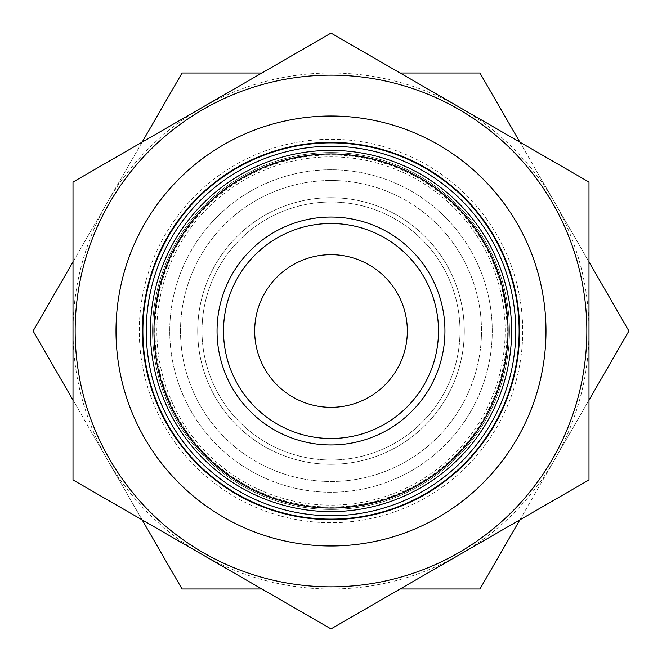 <?xml version="1.0" encoding="UTF-8"?>
<svg xmlns="http://www.w3.org/2000/svg" width="662" height="662" viewBox="0 0 662 662"><rect width="100%" height="100%" fill="white"/><g stroke="black" fill="none" stroke-linecap="round" stroke-linejoin="round"><path stroke-width="0.5" stroke-dasharray="3.31 2.48" d="M182.05 73.01L479.95 73.01L628.9 331L479.95 588.99L182.05 588.99L33.1 331L182.05 73.01M142.884 331A188.116 188.116 0 0 1 425.062 168.082A188.116 188.116 0 0 1 425.062 493.918A188.116 188.116 0 0 1 142.884 331A188.116 188.116 0 0 0 331 519.116A188.116 188.116 0 0 0 519.116 331A188.116 188.116 0 0 0 331 142.884A188.116 188.116 0 0 0 142.884 331A188.116 188.116 0 0 1 425.062 168.082A188.116 188.116 0 0 1 425.062 493.918A188.116 188.116 0 0 1 142.884 331M588.99 261.871L554.425 202.009A257.99 257.99 0 0 1 554.425 459.991L588.99 400.129M400.129 73.01L331 73.01A257.99 257.99 0 0 1 554.425 202.009L519.86 142.14M142.14 142.14L107.575 202.009A257.99 257.99 0 0 1 331 73.01L261.871 73.01M519.86 519.86L554.425 459.991A257.99 257.99 0 0 1 331 588.99L400.129 588.99M73.01 400.129L107.575 459.991A257.99 257.99 0 0 1 107.575 202.009L73.01 261.871M261.871 588.99L331 588.99A257.99 257.99 0 0 1 107.575 459.991L142.14 519.86M116.007 331A214.993 214.993 0 0 1 438.492 144.812A214.993 214.993 0 0 1 438.492 517.188A214.993 214.993 0 0 1 116.007 331M254.68 331A76.32 76.32 0 0 1 369.164 264.899A76.32 76.32 0 0 1 369.164 397.101A76.32 76.32 0 0 1 254.68 331M223.508 331A107.492 107.492 0 0 1 384.746 237.906A107.492 107.492 0 0 1 384.746 424.094A107.492 107.492 0 0 1 223.508 331A107.492 107.492 0 0 1 384.746 237.906A107.492 107.492 0 0 1 384.746 424.094A107.492 107.492 0 0 1 223.508 331A107.492 107.492 0 0 1 384.746 237.906A107.492 107.492 0 0 1 384.746 424.094A107.492 107.492 0 0 1 223.508 331M217.053 331A113.947 113.947 0 0 1 387.973 232.321A113.947 113.947 0 0 1 387.973 429.679A113.947 113.947 0 0 1 217.053 331M150.406 331A180.594 180.594 0 0 1 421.297 174.602A180.594 180.594 0 0 1 421.297 487.397A180.594 180.594 0 0 1 150.406 331A180.594 180.594 0 0 1 421.297 174.602A180.594 180.594 0 0 1 421.297 487.397A180.594 180.594 0 0 1 150.406 331A180.594 180.594 0 0 1 421.297 174.602A180.594 180.594 0 0 1 421.297 487.397A180.594 180.594 0 0 1 150.406 331A180.594 180.594 0 0 1 421.297 174.602A180.594 180.594 0 0 1 421.297 487.397A180.594 180.594 0 0 1 150.406 331A180.594 180.594 0 0 1 421.297 174.602A180.594 180.594 0 0 1 421.297 487.397A180.594 180.594 0 0 1 150.406 331A180.594 180.594 0 0 1 421.297 174.602A180.594 180.594 0 0 1 421.297 487.397A180.594 180.594 0 0 1 150.406 331A180.594 180.594 0 0 1 421.297 174.602A180.594 180.594 0 0 1 421.297 487.397A180.594 180.594 0 0 1 150.406 331A180.594 180.594 0 0 1 421.297 174.602A180.594 180.594 0 0 1 421.297 487.397A180.594 180.594 0 0 1 150.406 331A180.594 180.594 0 0 1 421.297 174.602A180.594 180.594 0 0 1 421.297 487.397A180.594 180.594 0 0 1 150.406 331A180.594 180.594 0 0 1 421.297 174.602A180.594 180.594 0 0 1 421.297 487.397A180.594 180.594 0 0 1 150.406 331A180.594 180.594 0 0 1 421.297 174.602A180.594 180.594 0 0 1 421.297 487.397A180.594 180.594 0 0 1 150.406 331A180.594 180.594 0 0 1 421.297 174.602A180.594 180.594 0 0 1 421.297 487.397A180.594 180.594 0 0 1 150.406 331M202.009 331A128.991 128.991 0 0 1 395.495 219.287A128.991 128.991 0 0 1 395.495 442.713A128.991 128.991 0 0 1 202.009 331A128.991 128.991 0 0 1 395.495 219.287A128.991 128.991 0 0 1 395.495 442.713A128.991 128.991 0 0 1 202.009 331A128.991 128.991 0 0 1 395.495 219.287A128.991 128.991 0 0 1 395.495 442.713A128.991 128.991 0 0 1 202.009 331A128.991 128.991 0 0 1 395.495 219.287A128.991 128.991 0 0 1 395.495 442.713A128.991 128.991 0 0 1 202.009 331A128.991 128.991 0 0 1 395.495 219.287A128.991 128.991 0 0 1 395.495 442.713A128.991 128.991 0 0 1 202.009 331M154.966 331A176.034 176.034 0 0 1 419.013 178.55A176.034 176.034 0 0 1 419.013 483.45A176.034 176.034 0 0 1 154.966 331M152.558 331A178.442 178.442 0 0 1 420.221 176.464A178.442 178.442 0 0 1 420.221 485.536A178.442 178.442 0 0 1 152.558 331A178.442 178.442 0 0 1 420.221 176.464A178.442 178.442 0 0 1 420.221 485.536A178.442 178.442 0 0 1 152.558 331M156.861 331A174.139 174.139 0 0 1 418.07 180.188A174.139 174.139 0 0 1 418.07 481.812A174.139 174.139 0 0 1 156.861 331M180.503 331A150.497 150.497 0 0 1 406.245 200.669A150.497 150.497 0 0 1 406.245 461.331A150.497 150.497 0 0 1 180.503 331A150.497 150.497 0 0 1 331 180.503A150.497 150.497 0 0 1 481.497 331A150.497 150.497 0 0 1 331 481.497A150.497 150.497 0 0 1 180.503 331M169.753 331A161.247 161.247 0 0 1 411.623 191.359A161.247 161.247 0 0 1 411.623 470.641A161.247 161.247 0 0 1 169.753 331A161.247 161.247 0 0 0 331 492.247A161.247 161.247 0 0 0 492.247 331A161.247 161.247 0 0 0 331 169.753A161.247 161.247 0 0 0 169.753 331M545.993 331A214.993 214.993 0 0 1 223.508 517.188A214.993 214.993 0 0 1 223.508 144.812A214.993 214.993 0 0 1 545.993 331A214.993 214.993 0 0 1 223.508 517.188A214.993 214.993 0 0 1 223.508 144.812A214.993 214.993 0 0 1 545.993 331M109.437 458.923A255.838 255.838 0 0 1 264.783 83.875A255.838 255.838 0 0 1 586.838 331A255.838 255.838 0 0 1 109.437 458.923M73.01 479.95L73.01 182.05L331 33.1L588.99 182.05L588.99 479.95L331 628.9L73.01 479.95M522.715 331A191.715 191.715 0 0 1 235.142 497.03A191.715 191.715 0 0 1 235.142 164.97A191.715 191.715 0 0 1 522.715 331A191.715 191.715 0 0 1 235.142 497.03A191.715 191.715 0 0 1 235.142 164.97A191.715 191.715 0 0 1 522.715 331M154.709 331A176.291 176.291 0 0 1 419.145 178.326A176.291 176.291 0 0 1 419.145 483.674A176.291 176.291 0 0 1 154.709 331M197.706 331A133.294 133.294 0 0 1 397.647 215.564A133.294 133.294 0 0 1 397.647 446.436A133.294 133.294 0 0 1 197.706 331A133.294 133.294 0 0 1 397.647 215.564A133.294 133.294 0 0 1 397.647 446.436A133.294 133.294 0 0 1 197.706 331"/><path stroke-width="0.99" d="M588.99 400.129L628.9 331L588.99 261.871M519.86 142.14L479.95 73.01L400.129 73.01M261.871 73.01L182.05 73.01L142.14 142.14M400.129 588.99L479.95 588.99L519.86 519.86M73.01 261.871L33.1 331L73.01 400.129M142.14 519.86L182.05 588.99L261.871 588.99M142.388 331A188.612 188.612 0 0 1 425.302 167.66A188.612 188.612 0 0 1 425.302 494.34A188.612 188.612 0 0 1 142.388 331M116.007 331A214.993 214.993 0 0 1 438.492 144.812A214.993 214.993 0 0 1 438.492 517.188A214.993 214.993 0 0 1 116.007 331M217.053 331A113.947 113.947 0 0 1 387.973 232.321A113.947 113.947 0 0 1 387.973 429.679A113.947 113.947 0 0 1 217.053 331M223.508 331A107.492 107.492 0 0 1 384.746 237.906A107.492 107.492 0 0 1 384.746 424.094A107.492 107.492 0 0 1 223.508 331A107.492 107.492 0 0 1 384.746 237.906A107.492 107.492 0 0 1 384.746 424.094A107.492 107.492 0 0 1 223.508 331M254.68 331A76.32 76.32 0 0 1 369.164 264.899A76.32 76.32 0 0 1 369.164 397.101A76.32 76.32 0 0 1 254.68 331M142.884 331A188.116 188.116 0 0 1 425.062 168.082A188.116 188.116 0 0 1 425.062 493.918A188.116 188.116 0 0 1 142.884 331M146.261 331A184.739 184.739 0 0 1 423.366 171.011A184.739 184.739 0 0 1 423.366 490.989A184.739 184.739 0 0 1 146.261 331M150.406 331A180.594 180.594 0 0 1 421.297 174.602A180.594 180.594 0 0 1 421.297 487.397A180.594 180.594 0 0 1 150.406 331A180.594 180.594 0 0 1 421.297 174.602A180.594 180.594 0 0 1 421.297 487.397A180.594 180.594 0 0 1 150.406 331M586.838 331A255.838 255.838 0 0 1 203.077 552.563A255.838 255.838 0 0 1 203.077 109.437A255.838 255.838 0 0 1 586.838 331M73.01 479.95L331 628.9L588.99 479.95L588.99 182.05L331 33.1L73.01 182.05L73.01 479.95M153.965 331A177.035 177.035 0 0 1 419.518 177.681A177.035 177.035 0 0 1 419.518 484.319A177.035 177.035 0 0 1 153.965 331"/></g></svg>
